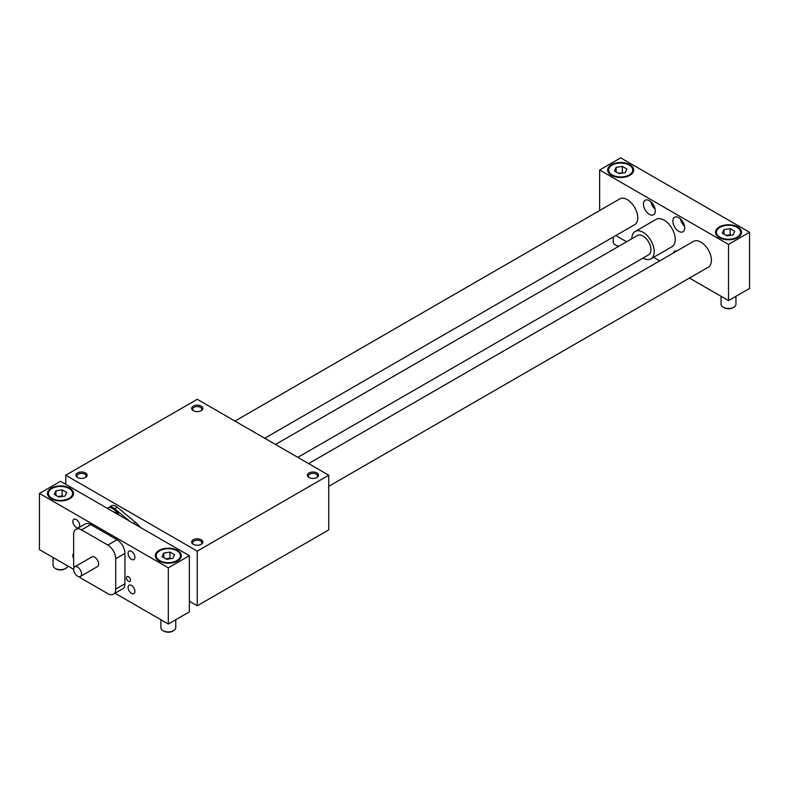 <?xml version="1.0" encoding="UTF-8"?>
<svg xmlns="http://www.w3.org/2000/svg" width="789" height="789" viewBox="0 0 789 789"><rect width="100%" height="100%" fill="white"/><g stroke="black" fill="none" stroke-linecap="round" stroke-linejoin="round"><path stroke-width="1.18" d="M118.873 514.99A8.837 5.099 -120 0 0 108.902 507.435L107.383 508.363M108.261 507.8A8.926 5.158 60 0 1 108.852 507.357A8.926 5.158 60 0 1 114.681 508.747L129.662 521.223M328.747 475.215L197.25 551.136L65.753 475.215L197.25 399.293L328.747 475.215L328.747 529.873L197.25 605.794L189.36 601.238M197.25 551.136L197.25 605.794M65.753 475.215L65.753 484.328M108.852 507.357L111.486 505.838A8.926 5.158 60 0 1 117.305 507.228L135.412 522.298A25.662 14.813 60 0 1 140.462 527.456M200.8 410.882A4.576 2.643 0 0 0 201.826 409.225A4.576 2.643 0 0 0 200.485 407.361A4.576 2.643 0 0 0 195.504 406.789A4.576 2.643 0 0 0 192.674 409.225A4.576 2.643 0 0 0 193.7 410.882M201.195 406.128A5.582 3.225 180 0 1 201.195 410.684A5.582 3.225 180 0 1 193.305 410.684A5.582 3.225 180 0 1 193.305 406.128A5.582 3.225 180 0 1 201.195 406.128M77.973 477.7A4.576 2.643 180 0 1 76.957 476.033A4.576 2.643 180 0 1 81.533 473.39A4.576 2.643 180 0 1 86.1 476.033A4.576 2.643 180 0 1 85.084 477.7M77.588 477.493A5.582 3.225 0 0 0 85.478 477.493A5.582 3.225 0 0 0 85.478 472.936A5.582 3.225 0 0 0 77.588 472.936A5.582 3.225 0 0 0 77.588 477.493L77.588 477.493M309.416 477.7A4.576 2.643 180 0 1 308.4 476.033A4.576 2.643 180 0 1 311.221 473.597A4.576 2.643 180 0 1 316.202 474.169A4.576 2.643 180 0 1 317.543 476.033A4.576 2.643 180 0 1 316.527 477.7M316.912 472.936A5.582 3.225 0 0 0 309.022 472.936A5.582 3.225 0 0 0 309.022 477.493A5.582 3.225 0 0 0 316.912 477.493A5.582 3.225 0 0 0 316.912 472.936M200.8 544.509A4.576 2.643 0 0 0 201.826 542.842A4.576 2.643 0 0 0 197.25 540.209A4.576 2.643 0 0 0 192.674 542.842A4.576 2.643 0 0 0 193.7 544.509M193.305 544.302L193.305 544.302A5.582 3.225 180 0 1 193.305 539.745A5.582 3.225 180 0 1 201.195 539.745A5.582 3.225 180 0 1 201.195 544.302A5.582 3.225 180 0 1 193.305 544.302M264.729 438.25L634.691 224.648A14.873 8.59 -120 0 0 637.778 217.843A14.873 8.59 -120 0 0 631.279 202.872A14.873 8.59 -120 0 0 619.819 198.887L234.974 421.07M168.323 624.02L189.36 611.869L189.36 555.693L60.487 481.29L39.45 493.431L168.323 567.833L168.323 624.02L115.046 593.259M73.643 569.352L39.45 549.617L39.45 493.431M723.957 229.638L730.18 228.672L734.737 231.305L733.07 234.895L726.847 235.862L722.29 233.228L723.957 229.638L723.957 234.195M730.989 235.221L730.18 234.747L726.028 235.388M721.067 296.299L721.067 304.199A7.436 4.29 0 0 0 723.247 307.237L724.075 307.71A6.273 3.62 0 0 0 732.951 307.71L733.77 307.237A7.436 4.29 0 0 0 735.95 304.199L735.95 296.299M724.075 307.71L723.247 307.237A7.436 4.29 0 0 0 733.77 307.237M613.24 237.035L613.24 241.947A7.436 4.29 0 0 0 615.42 244.984L616.239 245.458A6.273 3.62 0 0 0 618.704 246.336M616.239 245.458L615.42 244.984A7.436 4.29 0 0 0 619.049 246.138M160.877 619.72L160.877 627.63A7.436 4.29 0 0 0 163.057 630.658L163.885 631.141A6.273 3.62 0 0 0 172.761 631.141L173.58 630.658A7.436 4.29 0 0 0 175.76 627.63L175.76 619.72M163.885 631.141L163.057 630.658A7.436 4.29 0 0 0 173.58 630.658M53.05 557.468L53.05 565.368A7.436 4.29 0 0 0 55.23 568.405L56.049 568.879A6.273 3.62 0 0 0 64.925 568.879L65.753 568.405A7.436 4.29 0 0 0 67.844 566.009M56.049 568.879L55.23 568.405A7.436 4.29 0 0 0 65.753 568.405M73.988 567.686A11.154 6.44 60 0 1 73.643 564.796L73.643 534.429A11.154 6.44 60 0 1 75.951 529.32L85.153 524.004A11.154 6.44 60 0 1 90.735 524.557L117.038 539.745A11.154 6.44 60 0 1 124.928 553.414L124.928 583.781A11.154 6.44 60 0 1 122.611 588.89L113.409 594.206A11.154 6.44 60 0 1 107.827 593.653L81.533 578.465A11.154 6.44 60 0 1 79.206 576.72M130.461 580.142A2.811 1.617 60 0 1 129.879 581.434A2.811 1.617 60 0 1 127.068 579.807A2.811 1.617 60 0 1 127.068 576.562A2.811 1.617 60 0 1 129.238 577.321A2.811 1.617 60 0 1 130.461 580.142M73.643 558.513A4.833 2.791 60 0 1 72.854 555.535A4.833 2.791 60 0 1 73.643 553.474M128.084 587.42A4.833 2.791 60 0 1 129.08 585.211A4.833 2.791 60 0 1 133.913 588.002A4.833 2.791 60 0 1 133.913 593.584A4.833 2.791 60 0 1 130.195 592.292A4.833 2.791 60 0 1 128.084 587.42M72.854 521.529A4.833 2.791 60 0 1 73.85 519.31A4.833 2.791 60 0 1 78.683 522.101A4.833 2.791 60 0 1 78.683 527.683A4.833 2.791 60 0 1 74.965 526.391A4.833 2.791 60 0 1 72.854 521.529M128.084 553.414A4.833 2.791 60 0 1 129.08 551.195A4.833 2.791 60 0 1 133.913 553.986A4.833 2.791 60 0 1 133.913 559.569A4.833 2.791 60 0 1 130.195 558.277A4.833 2.791 60 0 1 128.084 553.414M328.747 486.32L708.335 267.165A14.873 8.59 -120 0 0 711.412 260.36A14.873 8.59 -120 0 0 704.922 245.389A14.873 8.59 -120 0 0 693.452 241.395L308.617 463.587M275.509 444.473L637.453 235.507A11.154 6.44 60 0 1 646.053 238.495A11.154 6.44 60 0 1 650.925 249.728A11.154 6.44 60 0 1 648.617 254.837L297.828 457.364M689.468 278.053L728.513 300.599L749.55 288.449L749.55 232.262L620.677 157.859L599.64 170.01L599.64 210.535M170.799 558.642L169.99 558.168L165.838 558.809M163.767 553.059L169.99 552.093L174.547 554.726L172.88 558.316L166.657 559.283L162.1 556.649L163.767 553.059L163.767 557.616M169.99 552.093L169.99 558.168M159.772 560.624A12.091 6.983 180 0 1 156.232 555.693A12.091 6.983 180 0 1 168.323 548.71A12.091 6.983 180 0 1 180.405 555.693A12.091 6.983 180 0 1 172.949 562.133A12.091 6.983 180 0 1 159.772 560.624M612.136 174.941A12.091 6.983 180 0 1 608.595 170.01A12.091 6.983 180 0 1 620.677 163.037A12.091 6.983 180 0 1 632.768 170.01A12.091 6.983 180 0 1 625.302 176.46A12.091 6.983 180 0 1 612.136 174.941M673.204 253.091A8.373 4.833 60 0 1 674.615 251.287A8.373 4.833 60 0 1 676.893 250.961M623.162 172.959L618.201 173.136M672.889 221.107A8.373 4.833 -120 0 0 676.538 229.53A8.373 4.833 -120 0 0 682.988 231.769A8.373 4.833 -120 0 0 682.988 222.103A8.373 4.833 -120 0 0 674.615 217.271A8.373 4.833 -120 0 0 672.889 221.107M684.527 226.078A8.373 4.833 60 0 1 680.315 218.79M655.264 210.929A8.373 4.833 60 0 1 653.529 214.766A8.373 4.833 60 0 1 645.165 209.933A8.373 4.833 60 0 1 645.165 200.268A8.373 4.833 60 0 1 651.615 202.507A8.373 4.833 60 0 1 655.264 210.929M650.856 201.787A8.373 4.833 -120 0 0 655.067 209.075M737.715 226.956A13.018 7.515 0 0 0 723.533 225.319A13.018 7.515 0 0 0 715.495 232.262A13.018 7.515 0 0 0 728.513 239.777A13.018 7.515 0 0 0 741.532 232.262A13.018 7.515 0 0 0 737.715 226.956M629.888 164.694A13.018 7.515 180 0 1 633.695 170.01A13.018 7.515 180 0 1 620.677 177.525A13.018 7.515 180 0 1 607.658 170.01A13.018 7.515 180 0 1 615.696 163.067A13.018 7.515 180 0 1 629.888 164.694M631.861 238.742A15.81 9.123 60 0 1 631.861 238.722A15.81 9.123 60 0 1 635.135 231.483L656.172 219.332A15.81 9.123 60 0 1 671.981 228.465A15.81 9.123 60 0 1 671.981 246.71L650.935 258.861A15.81 9.123 60 0 1 643.015 258.072M615.834 235.546L626.614 241.769M653.578 257.332L659.712 260.883M728.513 300.599L728.513 244.412L599.64 170.01M749.55 232.262L728.513 244.412M635.135 231.483A15.81 9.123 60 0 1 650.935 240.606A15.81 9.123 60 0 1 650.935 258.861M81.533 573.909A5.582 3.225 -120 0 0 79.097 568.297A5.582 3.225 -120 0 0 74.797 566.798A5.582 3.225 -120 0 0 74.797 573.248A5.582 3.225 -120 0 0 80.379 576.463A5.582 3.225 -120 0 0 81.533 573.909M74.797 566.798L91.889 556.935A5.582 3.225 60 0 1 94.68 557.212A5.582 3.225 60 0 1 98.625 564.036A5.582 3.225 60 0 1 97.471 566.591L80.379 576.463M75.951 529.32A11.154 6.44 60 0 1 81.533 529.873L107.827 545.061A11.154 6.44 60 0 1 115.717 558.73L115.717 589.097A11.154 6.44 60 0 1 113.409 594.206M616.12 167.376L622.343 166.42L626.9 169.053L625.233 172.643L619.01 173.6L614.453 170.976L616.12 167.376L616.12 171.933M622.343 166.42L622.343 172.495M730.18 228.672L730.18 234.747M719.962 237.203A12.091 6.983 180 0 1 716.422 232.262A12.091 6.983 180 0 1 728.513 225.289A12.091 6.983 180 0 1 740.595 232.262A12.091 6.983 180 0 1 733.139 238.712A12.091 6.983 180 0 1 719.962 237.203M168.323 567.833L189.36 555.693M51.946 498.372A12.091 6.983 180 0 1 48.405 493.431A12.091 6.983 180 0 1 60.487 486.458A12.091 6.983 180 0 1 72.578 493.431A12.091 6.983 180 0 1 65.112 499.881A12.091 6.983 180 0 1 51.946 498.372M65.043 496.064L58.82 497.031L54.263 494.397L55.93 490.807L62.153 489.841L66.71 492.474L65.043 496.064M55.93 490.807L55.93 495.364M62.153 489.841L62.153 495.916L58.011 496.557M62.972 496.389L62.153 495.916M51.285 498.747A13.018 7.515 0 0 0 65.467 500.374A13.018 7.515 0 0 0 73.505 493.431A13.018 7.515 0 0 0 60.487 485.916A13.018 7.515 0 0 0 47.468 493.431A13.018 7.515 0 0 0 51.285 498.747M159.112 560.999A13.018 7.515 180 0 1 155.305 555.693A13.018 7.515 180 0 1 168.323 548.177A13.018 7.515 180 0 1 181.342 555.693A13.018 7.515 180 0 1 173.304 562.636A13.018 7.515 180 0 1 159.112 560.999M133.469 523.423L135.412 522.298M114.681 508.747L117.305 507.228M117.374 514.122A8.837 5.099 -120 0 0 107.975 507.968M81.533 529.873L90.735 524.557M115.717 558.73L124.928 553.414M115.717 589.097L124.928 583.781M107.827 545.061L117.038 539.745M608.595 170.01L608.595 172.801M632.768 170.01L632.768 172.801M716.422 232.262L716.422 235.053M740.595 232.262L740.595 235.053M156.232 555.693L156.232 558.474M180.405 555.693L180.405 558.474M48.405 493.431L48.405 496.222M72.578 493.431L72.578 496.222"/></g></svg>
